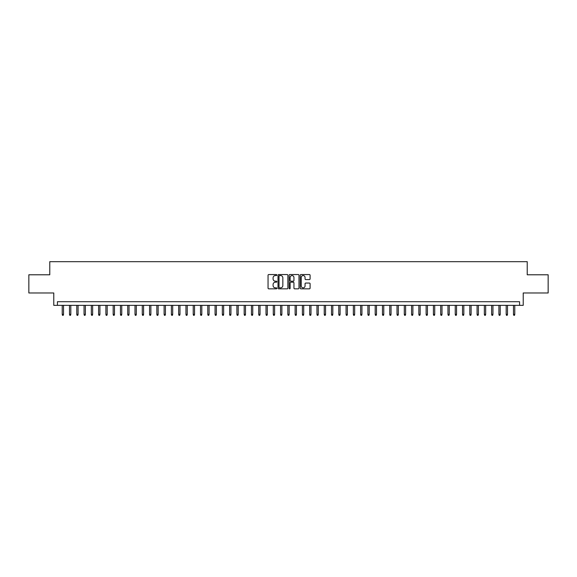 <?xml version="1.0" encoding="UTF-8"?>
<svg xmlns="http://www.w3.org/2000/svg" width="577" height="577" viewBox="0 0 577 577"><rect width="100%" height="100%" fill="white"/><g stroke="black" fill="none" stroke-linecap="round" stroke-linejoin="round"><path stroke-width="0.87" d="M276.852 275.049A0.498 0.498 0 0 0 276.354 274.551L268.767 274.551A0.714 0.714 0 0 0 268.053 275.265L268.053 288.125A0.714 0.714 0 0 0 268.767 288.839L276.354 288.839A0.498 0.498 0 0 0 276.852 288.341A0.498 0.498 0 0 0 276.354 287.836L275.373 287.836A2.286 2.286 0 0 1 273.087 285.55L273.087 284.483A2.286 2.286 0 0 1 275.373 282.196L276.354 282.196A0.498 0.498 0 0 0 276.852 281.691A0.498 0.498 0 0 0 276.354 281.194L275.373 281.194A2.286 2.286 0 0 1 273.087 278.907L273.087 277.84A2.286 2.286 0 0 1 275.373 275.554L276.354 275.554A0.498 0.498 0 0 0 276.852 275.049M309.38 279.585A0.714 0.714 0 0 0 310.094 278.871L310.094 275.265A0.714 0.714 0 0 0 309.38 274.551L300.949 274.551A0.714 0.714 0 0 0 300.235 275.265L300.235 288.125A0.714 0.714 0 0 0 300.949 288.839L309.38 288.839A0.714 0.714 0 0 0 310.094 288.125L310.094 283.769A0.714 0.714 0 0 0 309.38 283.055L305.774 283.055A0.714 0.714 0 0 0 305.06 283.769L305.06 285.925A1.911 1.911 0 0 1 303.149 287.836A1.911 1.911 0 0 1 301.237 285.925L301.237 277.465A1.911 1.911 0 0 1 303.149 275.554A1.911 1.911 0 0 1 305.06 277.465L305.06 278.871A0.714 0.714 0 0 0 305.774 279.585L309.38 279.585M519.581 305.348L523.224 305.348L523.224 292.979L548.15 292.979L548.15 274.782L527.227 274.782L527.227 261.677L49.773 261.677L49.773 274.782L28.85 274.782L28.85 292.979L53.776 292.979L53.776 305.348L519.581 305.348L519.581 301.713L57.419 301.713L57.419 305.348M287.873 275.265A0.714 0.714 0 0 0 287.158 274.551L278.727 274.551A0.714 0.714 0 0 0 278.013 275.265L278.013 288.125A0.714 0.714 0 0 0 278.727 288.839L287.158 288.839A0.714 0.714 0 0 0 287.873 288.125L287.873 275.265M289.842 274.551L298.273 274.551A0.714 0.714 0 0 1 298.987 275.265L298.987 288.125A0.714 0.714 0 0 1 298.273 288.839L294.659 288.839A0.714 0.714 0 0 1 293.945 288.125L293.945 282.91A0.714 0.714 0 0 0 293.231 282.196L290.837 282.196A0.714 0.714 0 0 0 290.123 282.91L290.123 288.341A0.498 0.498 0 0 1 289.625 288.839A0.498 0.498 0 0 1 289.127 288.341L289.127 275.265A0.714 0.714 0 0 1 289.842 274.551M279.513 275.554A0.498 0.498 0 0 0 279.016 276.051L279.016 287.339A0.498 0.498 0 0 0 279.513 287.836L280.552 287.836A2.286 2.286 0 0 0 282.838 285.55L282.838 277.84A2.286 2.286 0 0 0 280.552 275.554L279.513 275.554M293.945 277.501A1.911 1.911 0 0 0 292.034 275.59A1.911 1.911 0 0 0 290.123 277.501L290.123 280.48A0.714 0.714 0 0 0 290.837 281.194L293.231 281.194A0.714 0.714 0 0 0 293.945 280.48L293.945 277.501M63.528 314.371L63.239 315.323L62.511 315.323L62.222 314.371L63.528 314.371L63.528 305.348M62.222 314.371L62.222 305.348M70.812 314.371L70.517 315.323L69.788 315.323L69.5 314.371L70.812 314.371L70.812 305.348M69.5 314.371L69.5 305.348M78.09 314.371L77.794 315.323L77.066 315.323L76.777 314.371L78.09 314.371L78.09 305.348M76.777 314.371L76.777 305.348M85.367 314.371L85.071 315.323L84.343 315.323L84.054 314.371L85.367 314.371L85.367 305.348M84.054 314.371L84.054 305.348M92.645 314.371L92.349 315.323L91.628 315.323L91.332 314.371L92.645 314.371L92.645 305.348M91.332 314.371L91.332 305.348M99.922 314.371L99.633 315.323L98.905 315.323L98.609 314.371L99.922 314.371L99.922 305.348M98.609 314.371L98.609 305.348M107.199 314.371L106.911 315.323L106.182 315.323L105.887 314.371L107.199 314.371L107.199 305.348M105.887 314.371L105.887 305.348M114.477 314.371L114.188 315.323L113.46 315.323L113.171 314.371L114.477 314.371L114.477 305.348M113.171 314.371L113.171 305.348M121.754 314.371L121.466 315.323L120.737 315.323L120.449 314.371L121.754 314.371L121.754 305.348M120.449 314.371L120.449 305.348M129.032 314.371L128.743 315.323L128.015 315.323L127.726 314.371L129.032 314.371L129.032 305.348M127.726 314.371L127.726 305.348M136.316 314.371L136.021 315.323L135.292 315.323L135.004 314.371L136.316 314.371L136.316 305.348M135.004 314.371L135.004 305.348M143.594 314.371L143.298 315.323L142.569 315.323L142.281 314.371L143.594 314.371L143.594 305.348M142.281 314.371L142.281 305.348M150.871 314.371L150.575 315.323L149.847 315.323L149.558 314.371L150.871 314.371L150.871 305.348M149.558 314.371L149.558 305.348M158.148 314.371L157.853 315.323L157.132 315.323L156.836 314.371L158.148 314.371L158.148 305.348M156.836 314.371L156.836 305.348M165.426 314.371L165.137 315.323L164.409 315.323L164.113 314.371L165.426 314.371L165.426 305.348M164.113 314.371L164.113 305.348M172.703 314.371L172.415 315.323L171.686 315.323L171.391 314.371L172.703 314.371L172.703 305.348M171.391 314.371L171.391 305.348M179.981 314.371L179.692 315.323L178.964 315.323L178.675 314.371L179.981 314.371L179.981 305.348M178.675 314.371L178.675 305.348M187.258 314.371L186.97 315.323L186.241 315.323L185.953 314.371L187.258 314.371L187.258 305.348M185.953 314.371L185.953 305.348M194.536 314.371L194.247 315.323L193.519 315.323L193.23 314.371L194.536 314.371L194.536 305.348M193.23 314.371L193.23 305.348M201.813 314.371L201.524 315.323L200.796 315.323L200.507 314.371L201.813 314.371L201.813 305.348M200.507 314.371L200.507 305.348M209.098 314.371L208.802 315.323L208.073 315.323L207.785 314.371L209.098 314.371L209.098 305.348M207.785 314.371L207.785 305.348M216.375 314.371L216.079 315.323L215.351 315.323L215.062 314.371L216.375 314.371L216.375 305.348M215.062 314.371L215.062 305.348M223.652 314.371L223.357 315.323L222.635 315.323L222.34 314.371L223.652 314.371L223.652 305.348M222.34 314.371L222.34 305.348M230.93 314.371L230.641 315.323L229.913 315.323L229.617 314.371L230.93 314.371L230.93 305.348M229.617 314.371L229.617 305.348M238.207 314.371L237.919 315.323L237.19 315.323L236.895 314.371L238.207 314.371L238.207 305.348M236.895 314.371L236.895 305.348M245.485 314.371L245.196 315.323L244.468 315.323L244.179 314.371L245.485 314.371L245.485 305.348M244.179 314.371L244.179 305.348M252.762 314.371L252.474 315.323L251.745 315.323L251.457 314.371L252.762 314.371L252.762 305.348M251.457 314.371L251.457 305.348M260.039 314.371L259.751 315.323L259.023 315.323L258.734 314.371L260.039 314.371L260.039 305.348M258.734 314.371L258.734 305.348M267.317 314.371L267.028 315.323L266.3 315.323L266.011 314.371L267.317 314.371L267.317 305.348M266.011 314.371L266.011 305.348M274.602 314.371L274.306 315.323L273.577 315.323L273.289 314.371L274.602 314.371L274.602 305.348M273.289 314.371L273.289 305.348M281.879 314.371L281.583 315.323L280.855 315.323L280.566 314.371L281.879 314.371L281.879 305.348M280.566 314.371L280.566 305.348M289.156 314.371L288.861 315.323L288.139 315.323L287.844 314.371L289.156 314.371L289.156 305.348M287.844 314.371L287.844 305.348M296.434 314.371L296.145 315.323L295.417 315.323L295.121 314.371L296.434 314.371L296.434 305.348M295.121 314.371L295.121 305.348M303.711 314.371L303.423 315.323L302.694 315.323L302.398 314.371L303.711 314.371L303.711 305.348M302.398 314.371L302.398 305.348M310.989 314.371L310.7 315.323L309.972 315.323L309.683 314.371L310.989 314.371L310.989 305.348M309.683 314.371L309.683 305.348M318.266 314.371L317.977 315.323L317.249 315.323L316.961 314.371L318.266 314.371L318.266 305.348M316.961 314.371L316.961 305.348M325.543 314.371L325.255 315.323L324.526 315.323L324.238 314.371L325.543 314.371L325.543 305.348M324.238 314.371L324.238 305.348M332.821 314.371L332.532 315.323L331.804 315.323L331.515 314.371L332.821 314.371L332.821 305.348M331.515 314.371L331.515 305.348M340.105 314.371L339.81 315.323L339.081 315.323L338.793 314.371L340.105 314.371L340.105 305.348M338.793 314.371L338.793 305.348M347.383 314.371L347.087 315.323L346.359 315.323L346.07 314.371L347.383 314.371L347.383 305.348M346.07 314.371L346.07 305.348M354.66 314.371L354.365 315.323L353.643 315.323L353.348 314.371L354.66 314.371L354.66 305.348M353.348 314.371L353.348 305.348M361.938 314.371L361.649 315.323L360.921 315.323L360.625 314.371L361.938 314.371L361.938 305.348M360.625 314.371L360.625 305.348M369.215 314.371L368.927 315.323L368.198 315.323L367.902 314.371L369.215 314.371L369.215 305.348M367.902 314.371L367.902 305.348M376.492 314.371L376.204 315.323L375.476 315.323L375.187 314.371L376.492 314.371L376.492 305.348M375.187 314.371L375.187 305.348M383.77 314.371L383.481 315.323L382.753 315.323L382.464 314.371L383.77 314.371L383.77 305.348M382.464 314.371L382.464 305.348M391.047 314.371L390.759 315.323L390.03 315.323L389.742 314.371L391.047 314.371L391.047 305.348M389.742 314.371L389.742 305.348M398.325 314.371L398.036 315.323L397.308 315.323L397.019 314.371L398.325 314.371L398.325 305.348M397.019 314.371L397.019 305.348M405.609 314.371L405.314 315.323L404.585 315.323L404.297 314.371L405.609 314.371L405.609 305.348M404.297 314.371L404.297 305.348M412.887 314.371L412.591 315.323L411.863 315.323L411.574 314.371L412.887 314.371L412.887 305.348M411.574 314.371L411.574 305.348M420.164 314.371L419.868 315.323L419.147 315.323L418.852 314.371L420.164 314.371L420.164 305.348M418.852 314.371L418.852 305.348M427.442 314.371L427.153 315.323L426.425 315.323L426.129 314.371L427.442 314.371L427.442 305.348M426.129 314.371L426.129 305.348M434.719 314.371L434.431 315.323L433.702 315.323L433.406 314.371L434.719 314.371L434.719 305.348M433.406 314.371L433.406 305.348M441.996 314.371L441.708 315.323L440.979 315.323L440.684 314.371L441.996 314.371L441.996 305.348M440.684 314.371L440.684 305.348M449.274 314.371L448.985 315.323L448.257 315.323L447.968 314.371L449.274 314.371L449.274 305.348M447.968 314.371L447.968 305.348M456.551 314.371L456.263 315.323L455.534 315.323L455.246 314.371L456.551 314.371L456.551 305.348M455.246 314.371L455.246 305.348M463.829 314.371L463.54 315.323L462.812 315.323L462.523 314.371L463.829 314.371L463.829 305.348M462.523 314.371L462.523 305.348M471.113 314.371L470.818 315.323L470.089 315.323L469.801 314.371L471.113 314.371L471.113 305.348M469.801 314.371L469.801 305.348M478.391 314.371L478.095 315.323L477.367 315.323L477.078 314.371L478.391 314.371L478.391 305.348M477.078 314.371L477.078 305.348M485.668 314.371L485.372 315.323L484.651 315.323L484.355 314.371L485.668 314.371L485.668 305.348M484.355 314.371L484.355 305.348M492.946 314.371L492.657 315.323L491.929 315.323L491.633 314.371L492.946 314.371L492.946 305.348M491.633 314.371L491.633 305.348M500.223 314.371L499.934 315.323L499.206 315.323L498.91 314.371L500.223 314.371L500.223 305.348M498.91 314.371L498.91 305.348M507.5 314.371L507.212 315.323L506.483 315.323L506.188 314.371L507.5 314.371L507.5 305.348M506.188 314.371L506.188 305.348M514.778 314.371L514.489 315.323L513.761 315.323L513.472 314.371L514.778 314.371L514.778 305.348M513.472 314.371L513.472 305.348"/></g></svg>
